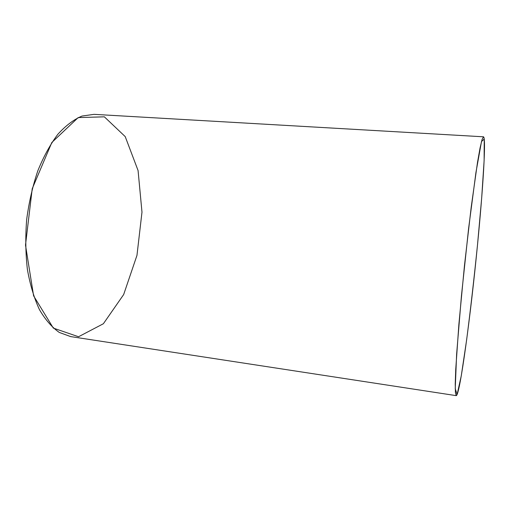 <?xml version="1.0" encoding="UTF-8"?>
<svg xmlns="http://www.w3.org/2000/svg" width="510" height="510" viewBox="0 0 510 510"><rect width="100%" height="100%" fill="white"/><g stroke="black" fill="none" stroke-linecap="round" stroke-linejoin="round"><path stroke-width="0.76" d="M483.474 136.801L94.044 114.348L82.046 116.044C73.816 119.512 65.771 125.575 57.904 134.219C50.324 144.311 43.624 156.532 37.791 170.882C32.646 186.188 28.942 202.432 26.66 219.612C25.315 236.889 25.564 253.553 27.406 269.592C30.128 284.841 34.145 298.191 39.448 309.64C45.345 319.732 51.956 327.331 59.281 332.443L70.667 336.594L456.246 395.652L455.43 392.706L455.232 383.992L455.736 369.399L458.879 324.347L464.457 265.659L471.214 207.098L477.507 162.371L480.057 148.002L482.058 139.51L483.474 136.801C486.304 137.337 482.976 189.318 477.519 244.717C470.781 314.389 459.988 395.237 456.246 395.652M141.984 212.147L136.967 255.376L123.669 294.544L103.377 323.742L78.54 336.747L53.32 328.096L33.609 295.851L25.5 245.093L32.226 188.713L51.829 142.494L78.189 117.58L104.352 116.828L125.218 136.603L138.076 170.557L141.984 212.147M477.519 244.717L481.676 198.027L484.13 160.363L484.232 139.032L481.491 141.55L475.932 172.533L468.582 228.646L461.442 295.806L456.622 354.201L455.239 388.645L457.107 394.555L461.263 375.864L466.631 339.889C470.488 309.94 474.115 278.218 477.519 244.717"/></g></svg>

